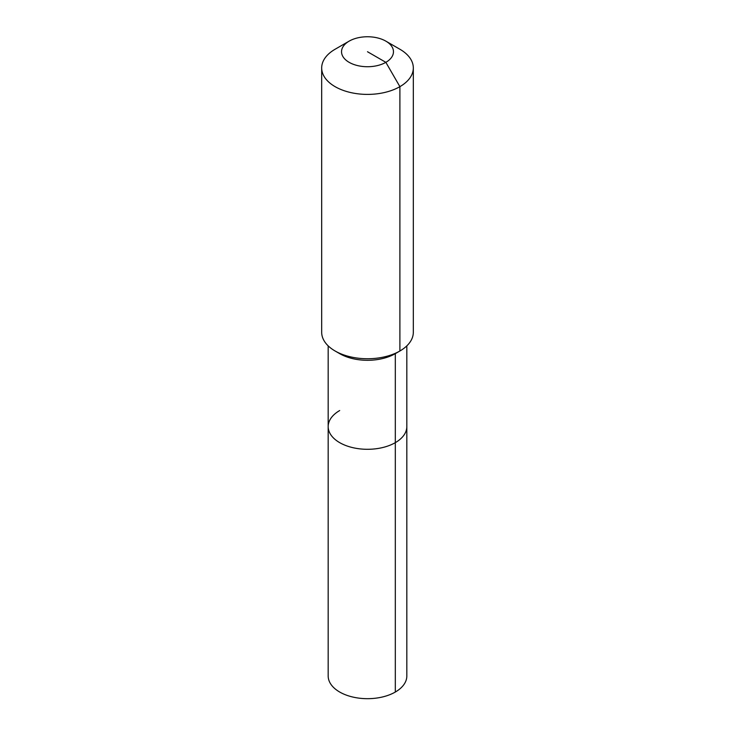 <?xml version="1.0" encoding="UTF-8"?>
<svg xmlns="http://www.w3.org/2000/svg" width="735" height="735" viewBox="0 0 735 735"><rect width="100%" height="100%" fill="white"/><g stroke="black" fill="none" stroke-linecap="round" stroke-linejoin="round"><path stroke-width="1.1" d="M406.822 345.863L406.822 675.979A39.322 22.702 180 0 1 395.311 692.039A39.322 22.702 180 0 1 352.451 696.955A39.322 22.702 180 0 1 328.177 675.979L328.177 426.594A39.322 22.702 180 0 1 339.689 410.543M385.857 41.142A25.964 14.985 180 0 1 385.857 62.337A25.964 14.985 180 0 1 349.143 62.337A25.964 14.985 180 0 1 349.143 41.142A25.964 14.985 180 0 1 385.857 41.142L399.895 49.245A45.818 26.451 180 0 1 413.318 67.951L413.318 332.293A45.818 26.451 180 0 1 399.895 350.999L395.311 353.645L395.311 442.654A39.322 22.702 180 0 0 406.822 426.594A39.322 22.702 180 0 1 395.311 442.654A39.322 22.702 180 0 1 352.451 447.569A39.322 22.702 180 0 1 328.177 426.594A39.322 22.702 180 0 0 352.451 447.569A39.322 22.702 180 0 0 395.311 442.654L395.311 692.039M413.318 67.951A45.818 26.451 180 0 1 399.895 86.656L399.895 350.999L395.311 353.645A39.322 22.702 180 0 1 339.689 353.645L335.105 350.999A45.818 26.451 180 0 1 321.682 332.293L321.682 67.951A45.818 26.451 180 0 1 335.105 49.245L349.143 41.142L335.105 49.245M395.311 353.645L399.895 350.999A45.818 26.451 180 0 1 335.105 350.999M367.5 51.735L385.857 62.337L399.895 86.656A45.818 26.451 180 0 1 349.97 92.389A45.818 26.451 180 0 1 321.682 67.951M328.177 345.863L328.177 426.594"/></g></svg>
